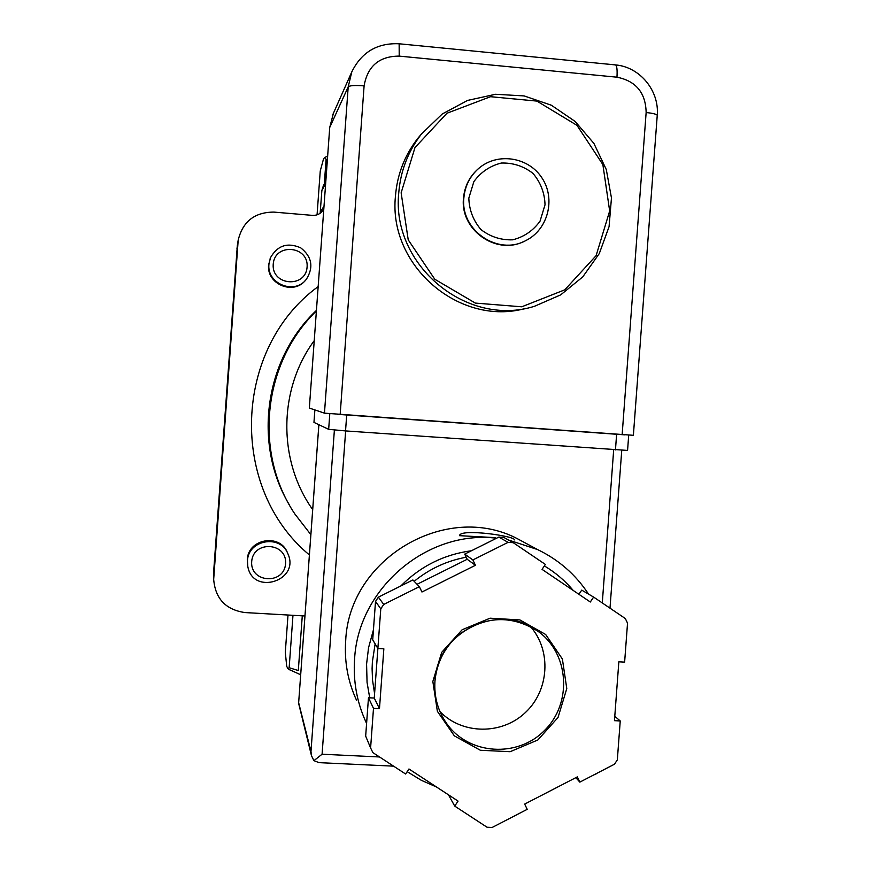 <?xml version="1.0" encoding="UTF-8"?>
<svg xmlns="http://www.w3.org/2000/svg" width="871" height="871" viewBox="0 0 871 871"><rect width="100%" height="100%" fill="white"/><g stroke="black" fill="none" stroke-linecap="round" stroke-linejoin="round"><path stroke-width="1.31" d="M468.827 198.131L473.857 181.658C480.792 172.11 489.948 165.904 501.326 163.04C513.052 162.692 523.602 166.143 532.976 173.383C540.641 182.442 544.658 192.916 545.028 204.783L540.042 221.169C533.161 230.684 524.048 236.912 512.725 239.819C501.01 240.233 490.438 236.836 481.01 229.628C473.269 220.559 469.208 210.063 468.827 198.131M463.851 197.989C464.918 186.165 469.817 176.356 478.56 168.549C497.254 152.077 528.545 156.856 542.045 178.076C555.97 199.013 547.968 229.759 525.736 240.614C497.918 256.02 460.236 230.249 463.851 197.989M523.602 241.615C495.849 255.366 459.997 229.683 463.481 198.261C464.537 186.448 469.436 176.65 478.168 168.865L479.703 167.591M401.139 192.818L414.988 147.558L446.954 113.241L490.525 96.703L536.928 101.09L576.972 125.348L602.863 164.565L609.667 211.011L596.102 255.66L564.778 289.825L521.74 306.799L475.337 303.086L434.781 279.243L408.227 239.873L401.139 192.818M398.755 192.85C400.54 170.858 408.118 151.238 421.488 133.992L442.25 113.992L467.564 100.426L495.545 94.275L524.168 95.93L551.354 105.228L575.165 121.461L593.913 143.432L606.303 169.562L611.464 197.967L609.069 226.656L599.27 253.603L582.753 276.902L560.674 294.877L534.587 306.244C467.204 327.877 391.123 265.274 398.755 192.85M525.964 308.28C460.28 327.191 388.139 266.069 395.445 196.193C397.187 174.603 404.634 155.343 417.764 138.402L421.934 133.426M292.972 615.307L289.161 667.719L287.898 668.623L286.711 666.326L285.307 652.27L288.007 615.024M324.306 183.988L326.102 159.382L324.818 157.444L323.577 158.74L320.256 170.945L317.066 214.832M289.542 669.69L300.68 674.764M325.025 157.335L327.638 156.17M289.161 667.719L298.307 670.539L302.281 615.841M326.102 159.382L327.42 159.208M237.337 245.491L213.874 568.687L213.678 579.357C215.279 598.66 225.709 609.733 244.958 612.563L304.959 615.993M320.147 213.264L321.867 190.477L323.402 185.61M323.805 208.92L323.337 209.791C320.778 213.722 317.131 215.583 312.417 215.377L273.94 212.099C254.659 212.143 242.737 221.495 238.186 240.178L213.678 579.357M287.855 553.695L287.343 552.454C279.82 533.074 247.789 538.909 247.288 559.835L247.636 565.431M270.609 257.381L268.627 264.838C266.33 283.99 293.233 295.443 305.264 280.527M273.211 264.24C274.615 242.726 308.857 245.589 307.104 267.005C305.743 288.443 271.502 285.721 273.211 264.24M268.943 264.153L270.467 257.707C277.544 245.404 287.626 242.116 300.724 247.843C311.927 256.705 313.821 267.157 306.418 279.21C294.757 295.16 266.57 283.902 268.943 264.153M251.686 561.61C253.08 540.183 287.31 542.328 285.568 563.668C284.218 585.04 249.988 583.015 251.686 561.61M247.473 560.935C247.974 539.889 280.201 534.021 287.778 553.521C300.735 580.63 252.623 596.047 247.767 566.248L247.473 560.935M333.408 113.274L329.728 127.471L348.204 86.85L324.458 413.159L633.38 435.304L657.224 115.582M324.458 413.159L309.336 408.053L329.728 127.471M527.75 544.277L517.08 538.539C446.006 501.576 348.933 558.605 345.678 640.904C344.274 661.633 347.856 681.34 356.424 700.023M514.217 539.955C517.341 536.482 460.345 528.044 459.496 535.665L495.349 537.636M454.727 806.111L487.041 827.232L492.191 827.45L527.216 809.333L524.669 804.085L577.321 776.888L579.836 782.125L614.469 764.215L617.332 759.882L620.239 720.959L614.458 720.665L618.846 661.808L624.627 662.123L627.534 623.157L625.334 618.552L593.608 597.071L590.32 602.013L542.056 569.373L545.366 564.419L513.237 542.677L508.087 542.35L472.866 559.933L475.435 565.279L421.945 592.008L419.354 586.662L383.73 604.441L380.779 608.84L377.872 648.492L383.85 648.819L379.473 708.667L373.496 708.363L370.6 747.96L372.886 752.62L405.603 774.003L408.956 768.984L458.059 801.102L454.727 806.111L448.467 794.82M377.883 648.492L374.258 698.052L368.477 697.747L365.668 736.093L370.6 747.96M419.354 586.662L412.876 579.955L378.373 597.158L375.521 601.404L380.779 608.84M378.373 597.158L383.73 604.441M513.237 542.677L503.808 537.407L498.833 537.091L508.087 542.35M375.521 601.404L372.712 639.793L377.872 648.492M498.833 537.091L464.711 554.108L467.194 559.28L417.067 584.299M593.608 597.071L581.708 590.113L578.921 594.305M311.383 755.299L298.611 703.278L318.884 424.743M334.388 430.024L310.98 751.542L311.48 755.69L313.908 760.655L322.085 754.221L345.645 430.927M319.102 762.648L313.908 760.655M596.069 773.981L593.641 774.983M375.14 643.876L372.385 661.786L372.091 668.667L372.527 680.099L374.584 693.643M466.214 557.222C446.932 560.772 429.588 568.796 414.182 581.305M439.975 711.596C462.251 734.71 501.903 735.004 525.42 712.522C549.22 690.365 551.615 650.648 530.548 626.663M614.784 716.31L620.239 720.959M464.711 554.108L472.866 559.933M467.194 559.28L475.435 565.279M374.258 698.052L379.473 708.667M368.477 697.747L373.496 708.363M575.829 777.651L579.836 782.125M627.566 450.427L345.537 430.916L328.661 429.338L313.974 422.402M624.79 434.847L337.327 414.313M213.754 577.255L213.874 568.687M237.903 242.759L236.977 248.496M324.001 206.177L320.31 212.023M325.623 183.857L321.867 190.477M289.237 504.668C252.797 443.753 264.642 359.092 316.434 310.403M309.401 554.947C228.681 488.185 233.036 348.607 318.165 286.57M310.871 534.652L294.899 514.042C253.374 452.485 262.846 362.684 316.391 310.969M312.689 509.622C277.675 460.552 278.263 389.37 314.235 340.626M622.144 434.662L646.14 112.533C645.705 92.783 635.982 81.003 616.962 77.192C617.397 70.061 616.94 65.978 615.601 64.922L615.242 64.879M340.169 414.52L364.1 85.881C367.551 66.109 379.255 56.18 399.212 56.114L616.962 77.192M646.14 112.533C652.804 113.23 656.505 114.155 657.246 115.31C659.434 90.736 639.924 66.969 615.601 64.922L398.994 43.768M399.212 56.114L399.147 43.779C377.295 42.799 361.509 52.184 351.786 71.912L348.204 86.85C349.739 85.5 355.041 85.184 364.1 85.881M496.557 538.224C427.541 529.677 358.177 588.121 354.584 659.107C353.082 681.264 356.903 702.32 366.049 722.266L366.593 723.42M517.08 538.539L537.559 549.557L508.381 539.966M432.843 681.47L437.373 711.302L454.346 735.853L480.346 750.258L510.145 751.706L537.853 739.98L558.039 717.464L566.781 688.591L562.383 658.999L545.671 634.502L519.889 619.923L490.09 618.192L462.163 629.744L441.706 652.335L432.843 681.47M602.286 602.95L613.685 449.774M379.527 756.964L322.085 754.221M310.98 751.542L298.666 702.745M373.441 629.82L368.553 647.708L366.582 664.105L367.061 682.396L369.707 697.813M573.27 590.484C565.007 580.685 555.371 572.497 544.364 565.91M471.44 550.744C444.145 554.424 420.606 566.161 400.845 585.954M434.934 681.187C433.965 696.767 437.873 710.867 446.649 723.485C468.696 755.092 517.951 758.173 544.941 730.04C572.541 702.516 569.046 653.196 537.853 631.203C499.9 601.284 436.643 631.66 434.934 681.187M616.614 434.313L615.459 449.893M346.702 415.032L345.537 430.916M329.804 413.714L328.661 429.338M314.877 409.925L313.963 422.435L314.856 409.914M421.488 133.992L417.764 138.402M291.066 670.67L287.887 668.634M327.289 156.29L324.807 157.433M238.186 240.178L237.26 246.025M323.337 209.791L322.912 210.444M325.808 181.31L323.119 186.111M270.467 257.707L270.141 258.415M287.778 553.521L287.343 552.454M332.809 114.624L351.786 71.912M298.611 703.278L318.862 424.732M609.994 608.165L621.752 450.296M393.583 766.153L318.296 762.604M407.171 771.662L421.324 780.307L436.513 787.003M588.578 594.142C575.677 574.577 558.67 559.726 537.559 549.557M444.319 719.969L446.649 723.485C437.895 710.91 433.987 696.833 434.945 681.264C436.709 662.722 444.613 647.273 458.647 634.905C484.755 615.862 511.157 614.621 537.853 631.203M628.71 435.097L627.566 450.47"/></g></svg>
